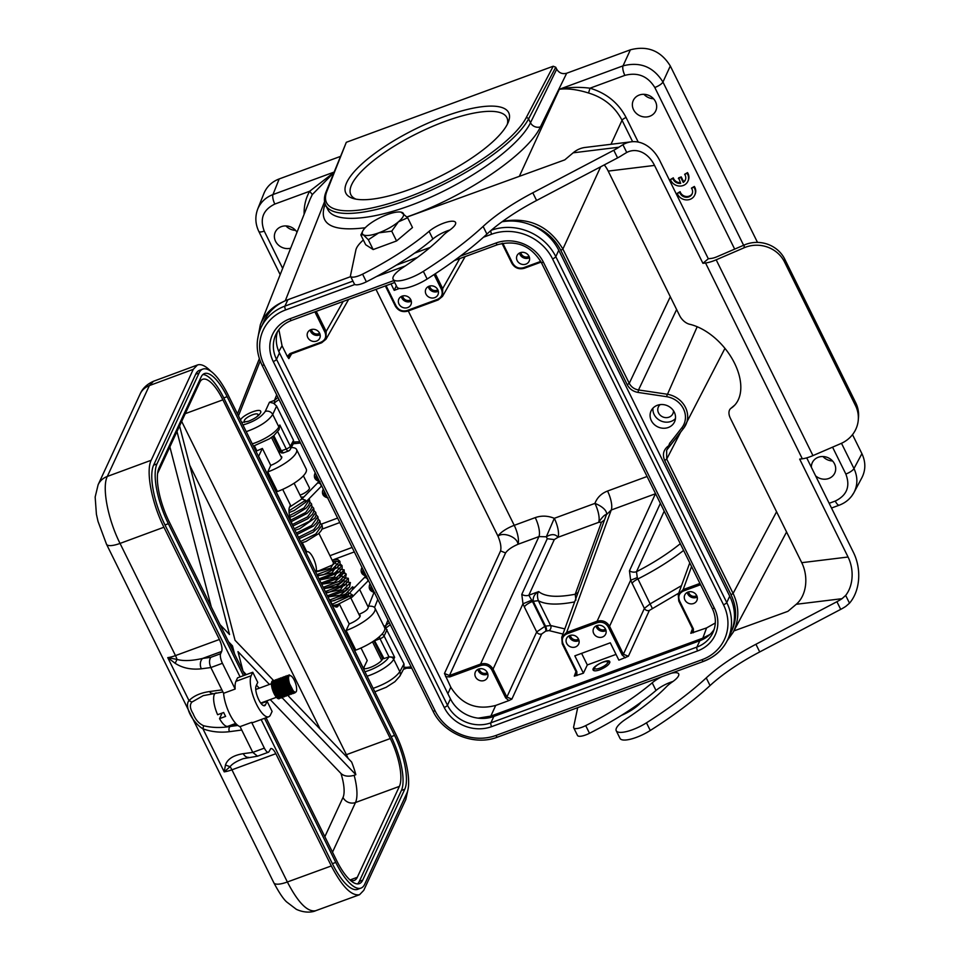 <?xml version="1.0" encoding="UTF-8"?>
<svg xmlns="http://www.w3.org/2000/svg" width="960" height="960" viewBox="0 0 960 960"><rect width="100%" height="100%" fill="white"/><g stroke="black" fill="none" stroke-linecap="round" stroke-linejoin="round"><path stroke-width="1.44" d="M507.804 123.3A90.828 26.688 153.7 0 1 437.568 177.576A90.828 26.688 153.7 0 1 353.412 198.552A90.828 26.688 153.7 0 1 415.44 128.988A90.828 26.688 153.7 0 1 508.38 121.968A90.828 26.688 153.7 0 1 507.804 123.3M346.32 142.296L326.976 191.076A1.908 1.728 -158.4 0 0 326.004 192.012L346.32 142.296L553.236 66.228L555.732 67.236L556.704 69.192C559.068 73.008 562.392 74.352 566.688 73.236L630.396 49.812C647.556 45.372 660.852 50.76 670.308 65.988L757.5 242.4M674.292 412.176A12.948 11.628 24.8 0 1 674.556 421.836A12.948 11.628 24.8 0 1 657.924 426.948A12.948 11.628 24.8 0 1 651.06 410.952A12.948 11.628 24.8 0 1 657.324 405.3A12.948 11.628 24.8 0 1 674.292 412.176M676.632 309.528L638.52 389.952C634.308 389.196 631.224 386.988 629.256 383.34L627.228 384.708L560.844 250.392C554.316 237.864 544.068 229.272 530.1 224.616A49.5 44.46 24.8 0 1 558.756 250.272L729.708 596.172A49.5 44.46 24.8 0 1 731.328 631.764C737.1 619.848 737.016 607.524 731.052 594.792L664.68 460.476L666.708 459.108L666.648 450.228L667.596 448.776M669.732 443.088L667.572 448.776L669.828 443.124M262.944 323.472L262.308 324.84M277.98 397.44L274.476 400.404L269.46 402.24L273.648 403.26L276.588 406.068L272.724 414.48A5.712 5.064 -155.3 0 0 265.236 411.444C261.048 417.36 253.62 421.86 242.952 424.968M288.576 450.804A3.804 3.42 -152 0 0 290.34 446.292L293.52 440.328L276.588 406.068M293.52 440.328L293.544 443.28M399.84 676.164A5.712 5.124 -152 0 0 399.828 671.676L403.992 663.864L385.776 628.104L390.312 624.72M403.992 663.864L403.992 668.364M529.008 256.272A5.136 4.62 24.8 0 1 520.884 252.504M519.48 253.056A6.66 5.988 -155.2 0 0 519.984 254.508A6.66 5.988 -155.2 0 0 529.5 257.688M517.176 260.58A6.66 5.988 24.8 0 1 517.032 255.612A6.66 5.988 24.8 0 1 525.6 252.984A6.66 5.988 24.8 0 1 529.128 261.216A6.66 5.988 24.8 0 1 523.248 264.516A6.66 5.988 24.8 0 1 517.176 260.58M319.62 333.252A5.136 4.62 24.8 0 1 311.496 329.484M310.092 330.024A6.66 5.988 -155.2 0 0 310.608 331.476A6.66 5.988 -155.2 0 0 320.112 334.668M307.788 337.56A6.66 5.988 24.8 0 1 307.656 332.592A6.66 5.988 24.8 0 1 316.212 329.952A6.66 5.988 24.8 0 1 319.752 338.184A6.66 5.988 24.8 0 1 313.872 341.484A6.66 5.988 24.8 0 1 307.788 337.56M487.356 672.624A5.136 4.62 24.8 0 1 479.232 668.856M477.828 669.396A6.66 5.988 -155.2 0 0 487.068 674.388A6.66 5.988 -155.2 0 0 487.848 674.04M487.332 672.588A6.66 5.988 24.8 0 1 487.476 677.556A6.66 5.988 24.8 0 1 484.248 680.472A6.66 5.988 24.8 0 1 476.916 678.828A6.66 5.988 24.8 0 1 475.38 671.964A6.66 5.988 24.8 0 1 481.26 668.664A6.66 5.988 24.8 0 1 487.332 672.588M314.868 311.844L324.948 332.244C326.652 336.768 325.356 340.068 321.072 342.156L289.944 353.604L287.304 356.412L282.06 345.792L278.868 329.604M673.476 410.772A7.992 7.176 24.8 0 1 672.876 413.676A7.992 7.176 24.8 0 1 665.82 417.636A7.992 7.176 24.8 0 1 658.536 412.92A7.992 7.176 24.8 0 1 658.368 406.956A7.992 7.176 24.8 0 1 660.192 404.616M652.968 408.144A12.948 11.628 -155.2 0 0 660.744 420.864A12.948 11.628 -155.2 0 0 675.468 418.56M685.428 179.748A6.66 5.988 -155.2 0 1 683.604 181.668L681.24 176.904L678.684 177.84L680.676 183.348A6.66 5.988 24.8 0 1 672.936 178.596L673.296 177.84A6.66 5.988 -155.2 0 0 680.352 182.676M673.296 177.84L670.392 179.532A9.516 8.544 -155.2 0 0 678.948 186.012A9.516 8.544 -155.2 0 0 687.864 181.344A9.516 8.544 -155.2 0 0 687.168 173.364L684.624 174.3A6.66 5.988 24.8 0 1 685.26 180.132A6.66 5.988 24.8 0 1 683.256 182.436M672.936 178.596L670.392 179.532M687.864 181.344L688.212 180.576A9.516 8.544 -155.2 0 0 687.528 172.608L687.168 173.364M687.528 172.608L684.624 174.3M683.604 181.68L683.244 182.436M681.24 176.904L678.336 178.608M683.232 182.412L680.892 177.66M693.996 187.212L691.452 188.148A6.66 5.988 24.8 0 1 692.088 193.98A6.66 5.988 24.8 0 1 685.704 197.232A6.66 5.988 24.8 0 1 679.764 192.444L677.208 193.38A9.516 8.544 -155.2 0 0 685.776 199.86A9.516 8.544 -155.2 0 0 694.68 195.18A9.516 8.544 -155.2 0 0 693.996 187.212L694.344 186.444L691.44 188.148M679.764 192.444L680.112 191.676A6.66 5.988 -155.2 0 0 685.824 196.44A6.66 5.988 -155.2 0 0 692.244 193.584M680.112 191.676L677.208 193.38M694.68 195.18L695.04 194.424A9.516 8.544 -155.2 0 0 694.344 186.444M588.54 93C603.78 97.62 614.94 106.716 622.032 120.264A3.804 1.116 153.7 0 1 626.1 117.528C618.456 102.936 606.432 93.156 590.028 88.188L588.54 93C577.296 89.484 567.552 88.248 559.332 89.28C568.452 87.18 578.688 86.82 590.028 88.188L624.864 75.372C637.728 72.036 647.712 76.08 654.804 87.504A7.62 2.232 -26.3 0 0 662.94 82.032C653.472 66.84 640.164 61.452 623.028 65.856A7.62 2.496 69.8 0 0 624.864 75.372M670.308 296.736L629.256 383.34L562.884 249.024C549.108 226.092 529.056 216.852 502.692 221.304M643.944 94.308A12.372 11.112 -155.2 0 0 653.532 98.748M655.488 101.616A12.372 11.112 24.8 0 1 655.752 110.856A12.372 11.112 24.8 0 1 639.852 115.74A12.372 11.112 24.8 0 1 633.288 100.452A12.372 11.112 24.8 0 1 644.208 94.32A12.372 11.112 24.8 0 1 655.488 101.616M822.96 456.528A12.372 11.112 -155.2 0 0 832.548 460.968M811.38 467.316A12.372 11.112 24.8 0 1 812.304 462.672A12.372 11.112 24.8 0 1 823.224 456.54A12.372 11.112 24.8 0 1 834.516 463.836A12.372 11.112 24.8 0 1 834.768 473.064A12.372 11.112 24.8 0 1 815.58 475.824M283.272 452.76L281.34 450.876L280.764 452.472L281.736 453.024M278.196 451.008L280.116 451.236M241.704 422.448L248.496 421.236C255.492 418.332 259.608 415.308 260.844 412.14L260.736 411.384C259.608 407.796 242.604 415.044 240.492 420.012M290.664 248.208A12.372 11.112 24.8 0 1 277.728 244.38A12.372 11.112 24.8 0 1 275.304 232.056A12.372 11.112 24.8 0 1 285.66 225.912A12.372 11.112 24.8 0 1 296.988 232.26M285.972 225.912A12.372 11.112 -155.2 0 0 295.56 230.352M333.576 172.932L312.312 194.556L310.008 199.392M333.696 172.644L309.66 191.256C305.736 198.324 303.9 205.968 304.14 214.2M333.876 172.164L272.976 194.556C265.656 197.388 260.556 202.26 257.688 209.148C254.928 216.6 255.3 224.028 258.816 231.42L280.176 274.644M263.88 193.512C266.76 186.624 271.848 181.764 279.168 178.944L340.08 156.552M410.808 299.724A5.136 4.62 24.8 0 1 402.684 295.968M401.28 296.508A6.66 5.988 -155.2 0 0 401.784 297.96A6.66 5.988 -155.2 0 0 411.3 301.14M398.976 304.044A6.66 5.988 24.8 0 1 398.832 299.064A6.66 5.988 24.8 0 1 407.4 296.436A6.66 5.988 24.8 0 1 410.928 304.668A6.66 5.988 24.8 0 1 405.048 307.968A6.66 5.988 24.8 0 1 398.976 304.044M437.82 289.788A5.136 4.62 24.8 0 1 429.696 286.032M428.292 286.572A6.66 5.988 -155.2 0 0 428.808 288.024A6.66 5.988 -155.2 0 0 438.312 291.216M425.988 294.108A6.66 5.988 24.8 0 1 425.856 289.14A6.66 5.988 24.8 0 1 434.412 286.5A6.66 5.988 24.8 0 1 437.952 294.732A6.66 5.988 24.8 0 1 432.072 298.032A6.66 5.988 24.8 0 1 425.988 294.108M396.312 285.744L394.212 290.364L399.444 288.444M390.996 283.86L394.212 290.364M408.276 310.932L514.236 525.336A15.228 4.992 69.8 0 1 517.944 544.308C511.896 546.936 507.768 549.816 505.572 552.936L449.46 675.516L444.468 673.488L500.58 550.92C501.432 547.212 500.568 542.316 498 536.22C503.256 531.516 517.764 537.264 517.944 544.308L538.944 536.592A15.228 4.992 -110.2 0 0 535.236 517.62L514.236 525.336A15.228 4.476 -26.3 0 0 498 536.22L375.996 289.368M500.58 550.92L505.572 552.936M445.572 676.62L449.736 676.932L480.864 665.484C485.592 664.272 489.24 665.748 491.844 669.936L505.656 697.896L508.908 700.584L495.708 705.432C476.412 710.436 461.448 704.376 450.816 687.252L444.468 673.488M491.844 669.936L493.068 669.12C490.104 664.368 485.952 662.688 480.588 664.068L449.46 675.516L449.736 676.932M578.256 591.984A7.62 6.84 20 0 1 575.22 594.24L601.44 522.252L598.632 522.36L558.012 537.288A15.228 4.992 69.8 0 0 554.304 518.316L546.312 536.784C551.52 533.784 555.42 533.952 558.012 537.288L554.292 539.592L547.26 538.716L521.796 594.36L522.972 603.78L493.068 669.12L506.88 697.08L511.872 699.096L508.908 700.584M547.26 538.716L546.312 536.784L538.944 536.592L480.588 664.068L480.864 665.484M598.632 522.36C602.448 516.816 605.052 514.26 606.42 514.692L611.244 510.012A15.228 4.992 69.8 0 0 607.536 491.04C601.392 493.416 597.192 497.532 594.924 503.388A15.228 4.992 -110.2 0 1 598.632 522.36M601.44 522.252L604.488 519.996M578.532 639.096A5.136 4.62 24.8 0 1 570.408 635.34M569.004 635.88A6.66 5.988 -155.2 0 0 578.244 640.872A6.66 5.988 -155.2 0 0 579.024 640.524M578.52 639.072A6.66 5.988 24.8 0 1 578.664 644.04A6.66 5.988 24.8 0 1 575.436 646.956A6.66 5.988 24.8 0 1 568.104 645.312A6.66 5.988 24.8 0 1 566.568 638.436A6.66 5.988 24.8 0 1 572.436 635.136A6.66 5.988 24.8 0 1 578.52 639.072M605.556 629.16A5.136 4.62 24.8 0 1 597.432 625.404M596.028 625.944A6.66 5.988 -155.2 0 0 605.268 630.936A6.66 5.988 -155.2 0 0 606.048 630.588M605.532 629.136A6.66 5.988 24.8 0 1 605.676 634.104A6.66 5.988 24.8 0 1 602.448 637.02A6.66 5.988 24.8 0 1 595.116 635.376A6.66 5.988 24.8 0 1 593.58 628.512A6.66 5.988 24.8 0 1 599.46 625.212A6.66 5.988 24.8 0 1 605.532 629.136M562.944 634.044L549 630.588A3.804 3.54 120.4 0 0 550.62 625.512L564.816 628.896M538.356 600.708C545.64 604.74 557.712 605.148 574.572 601.92M625.416 657.756L622.176 655.056L623.388 654.24L609.576 626.28L630.648 580.236L637.272 577.608L636.492 571.716A7.62 6.708 24.6 0 1 629.46 570.852L630.648 580.236L644.376 608.412L623.388 654.24L628.38 656.268L618.876 660.156L610.296 642.804L574.836 655.848L583.416 673.2L574.296 676.152L576.216 674.292L576.144 671.832M608.352 627.108L609.576 626.28C606.612 621.54 602.46 619.848 597.108 621.228L655.464 493.752L611.244 510.012L566.652 632.424L561.792 637.188L562.236 643.812L563.052 643.764C561.348 639.24 562.644 635.94 566.928 633.852L566.652 632.424L597.108 621.228L597.384 622.656C602.1 621.432 605.76 622.92 608.352 627.108L622.176 655.056M576.876 675.6L576.864 671.712L576.06 671.772L562.332 643.872M616.02 654.396L587.316 664.944L583.416 673.2M587.316 664.944L581.592 653.364M531.888 600.144L522.972 603.78L524.352 606.948A7.62 2.232 153.7 0 1 532.476 601.512L528.828 595.224L538.692 591.6C534.684 593.748 532.848 596.964 533.196 601.248L538.344 600.684L533.28 601.38L545.52 626.136L550.62 625.512L538.344 600.672C537.084 596.532 537.204 593.508 538.692 591.6C545.004 596.796 557.184 597.684 575.22 594.24L575.904 600.168M505.656 697.896L506.88 697.08L536.7 631.944A3.804 3.36 -155.4 0 0 541.692 633.96L545.712 631.152L549 630.588M524.352 606.948L536.7 631.944L544.776 626.412L532.476 601.512L533.28 601.38M521.796 594.36A7.62 6.708 -155.4 0 0 528.828 595.224L554.292 539.592M321.072 342.156L321.672 342.768L326.064 339.108L326.172 331.428L316.236 311.34M321.552 342.768L290.628 354.132L288.9 355.608L288.864 358.632L287.304 356.412M290.436 354.216L288.9 355.572M385.416 285.912L395.352 306C398.22 310.68 402.312 312.396 407.616 311.124M437.58 299.328L438.18 299.94L442.584 296.28L442.68 288.6L441.456 289.416C443.16 293.928 441.864 297.228 437.58 299.328L407.124 310.512C402.408 311.736 398.748 310.26 396.156 306.072L386.064 285.672M511.956 263.364C514.872 267.912 518.928 269.556 524.124 268.296M507.3 124.344A87.012 25.56 -26.3 0 0 506.88 117.624A87.012 25.56 -26.3 0 0 417.552 133.26A87.012 25.56 -26.3 0 0 350.868 194.724A87.012 25.56 -26.3 0 0 355.956 199.14M326.004 192.012C323.988 196.968 323.88 201.36 325.656 205.164L327.84 209.58C335.016 224.472 377.772 219.996 425.868 199.32C473.964 178.788 519.588 145.392 530.484 122.76L528.588 118.908A1.908 1.692 -152.3 0 0 526.104 117.876L553.236 66.228M851.736 496.032L853.98 492.54M831.504 508.032L839.292 505.164C845.82 502.68 850.728 498.444 854.016 492.468C857.832 484.8 857.82 476.832 853.98 468.564A7.62 2.232 153.7 0 1 845.844 474.036C850.476 486.36 846.948 495.36 835.26 501.06A7.62 2.496 69.8 0 0 839.256 505.176M852.504 434.64L861.912 453.66C865.776 461.94 865.788 469.932 861.936 477.624M727.188 640.704L733.116 632.352M727.236 640.608L733.164 632.256C739.38 619.788 739.356 606.84 733.092 593.424L731.052 594.792M367.104 676.176A22.236 6.528 -26.3 0 0 393.696 659.244L394.644 657.324L388.932 656.808L384.012 658.62L374.46 640.512M384.012 658.62L382.656 658.704L373.896 640.896M375.096 640.572L380.04 638.748A3.804 1.116 -26.3 0 0 384.108 636.012A3.804 3.372 -155.3 0 0 382.044 634.116M382.632 658.644A11.424 3.36 153.7 0 1 374.676 665.484A11.424 3.36 153.7 0 1 363.432 668.748M314.34 475.584L315.312 472.968M322.404 491.904L323.376 489.288M362.076 567.6L361.104 570.216M370.14 583.92L369.552 584.928L370.056 583.74M386.208 627.948A1.908 0.624 -110.2 0 1 385.752 625.572L389.256 622.596M279.048 429.48L279.816 424.98L278.856 426.912A22.236 6.528 153.7 0 1 252.276 443.844M246.252 431.652C259.416 426.948 268.236 421.224 272.724 414.48L278.856 426.912A3.804 3.396 -153.7 0 1 278.916 429.804L279.276 429.06M282.852 301.92C272.148 306.708 264.636 314.292 260.352 324.672L257.508 339.876M364.908 671.736A18.42 5.412 -26.3 0 0 388.716 657.204A3.804 3.396 -153.7 0 1 393.696 659.244L399.828 671.676C395.196 678.084 386.292 683.652 373.128 688.368M384.444 627.3L385.776 628.104M667.572 448.764L683.628 428.256M669.828 443.136L681.828 427.8A1.908 0.816 38 0 0 683.676 428.208L666.648 450.228M702.888 639.384A1.908 0.624 69.8 0 1 702.84 638.16L709.98 634.44M478.164 718.152L490.824 716.112L702.84 638.16L706.584 627.912L690.804 633.312L692.736 631.452L692.652 629.004M715.32 622.98L706.584 627.912M599.856 669.804C596.172 671.088 593.928 671.172 593.148 670.08C591.06 666.876 608.52 658.056 609.804 661.668C609.768 664.248 606.444 666.96 599.856 669.804M699.936 583.428L683.16 589.596L678.228 594.564L678.744 600.972L679.56 600.924C677.856 596.412 679.152 593.112 683.436 591.012L683.16 589.596L691.572 566.508M678.756 593.136L649.356 610.428A3.804 3.36 -155.4 0 1 644.376 608.412L650.064 603.924L681.48 585.66M632.028 583.44A7.62 2.232 153.7 0 1 637.764 579.024C655.044 570.264 670.332 560.736 683.616 550.416M637.272 577.608L652.188 608.148M693.384 632.76L693.384 628.884L692.568 628.944L678.852 601.044M696.72 595.608A6.66 5.988 24.8 0 1 696.852 600.588A6.66 5.988 24.8 0 1 693.636 603.492A6.66 5.988 24.8 0 1 686.304 601.86A6.66 5.988 24.8 0 1 684.768 594.984A6.66 5.988 24.8 0 1 690.636 591.684A6.66 5.988 24.8 0 1 696.72 595.608A5.136 4.62 24.8 0 1 688.608 591.888M687.204 592.428A6.66 5.988 -155.2 0 0 696.444 597.42A6.66 5.988 -155.2 0 0 697.224 597.06M502.008 221.796A49.5 44.46 24.8 0 1 530.1 224.616M287.88 299.724L284.928 306.108A49.5 44.46 -155.2 0 0 260.964 327.732L263.928 321.348A49.5 44.46 24.8 0 1 287.88 299.724L350.712 276.624M414.552 253.152L430.128 247.428M277.512 331.536A33.132 29.748 -155.2 0 0 279.468 352.944L450.42 698.844A33.132 29.748 -155.2 0 0 493.836 716.436L699.84 640.704A33.132 29.748 -155.2 0 0 714.168 629.34M731.328 631.764A49.5 44.46 24.8 0 1 730.728 633.108L727.776 639.492A49.5 44.46 -155.2 0 0 726.756 602.556L555.804 256.656A49.5 44.46 -155.2 0 0 491.244 230.268M350.208 597.264L352.248 597.036L352.38 594.876L349.44 593.172M348.36 594.216L348.576 595.728L330.54 601.524M323.952 588.624L336.132 586.644L343.872 580.488L343.776 579.396M325.848 592.716L340.44 589.8L344.088 584.316M327.948 596.964L340.044 595.248L348.072 588.972L347.964 587.88M347.424 588.576L346.176 588.564M352.38 594.876L332.376 604.164M330.432 601.332L334.332 600.636L349.392 593.436L352.704 589.308L352.524 586.788L345.624 593.964L329.676 600.012M346.344 581.928L350.412 582.552L343.44 589.776L327.372 595.8M323.808 588.576L324.576 587.832M344.256 577.68L348.324 578.316L341.328 585.54L325.284 591.552M342.156 573.444L345.264 573.396L344.292 572.4M346.236 574.068L343.356 572.172M340.92 574.488L341.148 575.832M316.08 571.908L330.732 568.164L333.6 563.112M317.472 575.748L332.052 572.832L335.7 567.36M319.548 579.972L334.128 577.092L337.8 571.596M321.66 584.22L334.368 582.252L341.556 576.012M345.264 573.396L346.224 574.068L339.24 581.292L323.184 587.316M340.056 569.196L344.124 569.82L337.152 577.044L321.084 583.068M337.956 564.96L342.036 565.584L335.04 572.808L318.984 578.832M332.796 561.48L339.936 561.348L332.94 568.572L316.896 574.584M305.472 502.404L305.616 500.244L301.944 498.936L289.5 507.192M784.536 262.008L855.504 405.6A30.468 28.68 -175.2 0 1 858.276 420.012A30.468 28.68 -175.2 0 1 840.816 443.592L812.952 455.604A18.468 5.424 153.7 0 1 802.32 458.796L705.552 262.992A18.468 5.424 -26.3 0 0 716.184 259.812L744.048 247.8L744.288 244.98A30.468 28.68 4.8 0 1 784.776 259.188L784.536 262.008A30.468 28.68 -175.2 0 0 744.048 247.8M744.288 244.98L717.024 256.728A9.516 2.796 153.7 0 1 711.54 258.372L708.312 258.768L659.928 160.872A39.408 28.872 83 0 0 631.356 141.804A39.408 28.872 83 0 0 622.908 144.696L618.912 147.216L573.144 152.82A39.408 28.872 -97 0 1 585.036 147.468L631.356 141.804M855.504 405.6L855.732 402.768A30.468 28.68 4.8 0 1 858.504 417.192L858.276 420.012M672.996 681.468A16.752 4.92 -26.3 0 0 656.004 690.468A125.664 36.924 153.7 0 1 589.5 733.284A11.424 3.36 153.7 0 1 577.5 735.468L573.708 727.8A11.424 3.36 -26.3 0 0 585.708 725.616A125.664 36.924 153.7 0 0 652.212 682.8A16.752 4.92 153.7 0 1 661.884 676.704M708.312 258.768L702.912 263.316L654.528 165.42A30.468 22.32 -97 0 0 632.436 150.684A30.468 22.32 -97 0 0 626.736 152.46L622.692 154.884A19.044 5.592 153.7 0 1 617.58 157.908L536.592 200.472A95.196 27.972 -26.3 0 0 486.912 234.096A200.304 58.848 153.7 0 1 427.14 279.024L423.348 271.356A22.812 6.708 -26.3 0 1 393.108 279.264A22.812 6.708 -26.3 0 1 402.864 267.564A133.284 39.156 153.7 0 0 443.232 235.356A22.848 6.708 -26.3 0 1 449.136 230.508A16.752 4.92 153.7 0 0 455.556 222.42A16.752 4.92 153.7 0 0 444.816 222.732A16.752 4.92 153.7 0 0 429.084 231.336A125.664 36.924 153.7 0 1 362.58 274.152L366.372 281.82A11.424 3.36 153.7 0 1 354.372 284.004L350.58 276.336A11.424 3.36 -26.3 0 0 362.58 274.152M449.868 230.004A16.752 4.92 -26.3 0 0 432.876 239.004A125.664 36.924 153.7 0 1 366.372 281.82M577.704 707.64L573.636 726.996A11.424 3.36 -26.3 0 0 573.708 727.8M671.328 673.224A16.752 4.92 153.7 0 1 678.684 673.884A16.752 4.92 153.7 0 1 672.264 681.972A22.848 6.708 -26.3 0 0 666.36 686.82A133.284 39.156 153.7 0 1 625.992 719.028A22.812 6.708 -26.3 0 0 616.236 730.74A22.812 6.708 -26.3 0 0 646.476 722.82A200.304 58.848 -26.3 0 0 706.248 677.892A95.196 27.972 153.7 0 1 755.928 644.268L836.916 601.704A19.044 5.592 -26.3 0 0 842.04 598.68L796.26 604.284A30.468 22.32 83 0 0 801.744 562.68L848.052 557.016A30.468 22.32 -97 0 1 845.664 595.416L842.04 598.68M734.652 405.228L731.112 408.216A11.424 7.02 -130.1 0 0 730.692 408.516A11.424 7.02 -130.1 0 0 730.344 418.2L801.744 562.68M654.528 165.42L608.208 171.096L679.62 315.576A11.424 7.02 -130.1 0 0 689.616 324.252A51.408 31.56 -130.1 0 1 733.74 361.644A51.408 31.56 -130.1 0 1 732.972 406.824A51.408 31.56 -130.1 0 1 731.112 408.216M836.916 601.704L840.708 609.372A19.044 5.592 153.7 0 0 845.832 606.348L849.504 603.18A39.408 28.872 83 0 0 853.464 552.456L806.712 457.86M608.208 171.096A30.468 22.32 83 0 0 604.272 164.892M840.708 609.372L759.72 651.936A95.196 27.972 -26.3 0 0 710.04 685.572A200.304 58.848 153.7 0 1 650.268 730.488A22.812 6.708 153.7 0 1 620.028 738.408L616.236 730.74M796.26 604.284L787.908 611.328L733.884 630.924M573.144 152.82L564.78 159.864L407.052 217.056M401.04 212.136L407.652 217.752L412.488 227.544L396.564 240.96L373.164 249.564L365.688 244.74L360.852 234.948L362.76 231.048A22.848 6.708 153.7 0 1 367.524 225.636A22.848 6.708 -26.3 0 1 387.18 214.62A22.848 6.708 153.7 0 1 401.04 212.136A22.848 6.708 153.7 0 1 402.624 212.724A22.848 6.708 153.7 0 1 398.4 221.844L391.728 231.168L378.732 232.86A22.848 6.708 153.7 0 1 363.3 234.756A22.848 6.708 153.7 0 1 362.76 231.048M363.336 239.988A38.076 11.184 -26.3 0 0 355.884 249.972L350.508 275.532A11.424 3.36 -26.3 0 0 350.58 276.336M423.348 271.356A200.304 58.848 -26.3 0 0 483.12 226.428A95.196 27.972 153.7 0 1 532.8 192.792L613.788 150.24A19.044 5.592 -26.3 0 0 618.912 147.216M427.14 279.024A22.812 6.708 153.7 0 1 396.9 286.944L393.108 279.264M848.052 557.016L799.68 459.12L802.32 458.796M705.552 262.992L702.912 263.316M855.732 402.768L784.776 259.188M630.876 709.296L637.572 705.78A22.848 6.708 -26.3 0 0 641.256 702.06M640.656 702.492L637.572 705.78A22.848 6.708 153.7 0 1 621.396 715.404M594.708 667.716A7.236 2.124 -26.3 0 0 603.216 666.576A7.236 2.124 -26.3 0 0 607.056 661.62A7.236 2.124 -26.3 0 0 600.228 663.348A7.236 2.124 -26.3 0 0 594.708 667.716L593.808 669.996A9.144 2.688 -26.3 0 0 593.7 670.584M609.864 662.496A9.144 2.688 -26.3 0 0 609.408 662.292L607.056 661.62M360.852 234.948L363.3 234.756L368.328 239.772L378.732 232.86A22.848 6.708 -26.3 0 0 398.4 221.844L407.652 217.752M368.328 239.772L373.164 249.564M391.728 231.168L396.564 240.96M256.308 417.18A7.62 2.232 -26.3 0 0 257.856 414.24A7.62 2.232 -26.3 0 0 250.176 415.8A7.62 2.232 -26.3 0 0 244.272 420.96A7.62 2.232 -26.3 0 0 248.16 421.356M225.456 765.036L230.04 766.704L224.196 771.864L225.456 765.036C227.448 759.048 233.4 755.256 243.3 753.66L252.78 752.388L264.36 748.128A7.62 2.496 69.8 0 0 268.392 752.244L257.52 756.18L252.78 752.388L241.74 730.032L229.476 731.676A3.804 2.748 -97.6 0 1 230.112 726.48C220.716 728.04 211.872 727.788 203.58 725.712L202.956 728.856C192.084 722.208 184.02 705.744 189.012 700.644L191.904 702.084L203.388 695.544M203.58 725.712C198.852 723.552 195.372 719.556 193.14 713.712C189.96 708.6 189.552 704.724 191.904 702.084M229.476 731.676C220.272 732.804 211.428 731.868 202.956 728.856L224.208 771.852M407.796 790.38L405.84 799.428L363.756 890.352L359.556 894.708C351.468 896.184 342.06 886.596 331.32 865.944L275.844 753.696L231.924 769.812A19.044 5.592 153.7 0 1 224.316 771.84M201.36 668.808C191.208 669.888 182.484 668.052 175.176 663.312L167.76 657.648L189.012 700.644C193.644 695.88 200.52 692.844 209.64 691.536L221.904 689.892L210.852 667.548L201.36 668.808A7.62 5.496 -97.6 0 1 202.644 658.416C191.964 660.876 183.42 661.212 177.024 659.424L167.748 657.648A19.044 5.592 -26.3 0 0 175.476 655.596L219.396 639.48L163.92 527.232C151.74 503.04 145.668 471.12 151.188 460.26L193.272 369.336L197.448 364.992C201.072 363.768 205.536 365.844 210.816 371.232M255.936 451.26L262.38 448.44L258.528 456.48M361.008 648L367.212 660.552L363.348 668.592M264.36 748.128L251.628 722.376L240.06 726.624L241.74 730.032M243.3 753.66A7.62 5.496 82.4 0 0 248.736 757.344M273.888 882.888A19.044 5.592 -26.3 0 0 287.364 881.988L231.924 769.812A9.516 3.132 69.8 0 0 230.04 766.704C232.248 763.824 236.64 761.148 243.192 758.688L243.216 758.676M268.392 752.244A7.62 2.496 69.8 0 0 268.992 751.62L270.792 748.56C272.244 748.296 273.924 750 275.844 753.696M219.396 639.48C221.736 644.652 222.492 648.648 221.664 651.444L220.608 653.724A7.62 2.496 69.8 0 0 222.432 663.288L235.164 689.04A22.848 7.476 -110.2 0 1 235.932 681.336L237.552 677.844L252.756 672.252L257.748 682.368L256.128 685.872A11.04 3.612 -110.2 0 0 258.06 698.196A11.04 3.612 -110.2 0 0 264.624 705.696A11.04 3.612 -110.2 0 0 265.488 704.796L267.108 701.304L272.1 711.42L270.48 714.912A22.848 7.476 -110.2 0 1 268.692 716.784A22.848 7.476 -110.2 0 1 255.12 701.256A22.848 7.476 -110.2 0 1 251.136 675.756L252.756 672.252M268.692 716.784L253.5 722.364A22.848 7.476 -110.2 0 1 251.628 722.376M240.084 676.92L164.976 524.952A47.604 15.588 -110.2 0 1 153.612 465.156L195.696 374.232A47.604 15.588 -110.2 0 1 199.428 370.344L202.8 369.108A47.604 15.588 -110.2 0 1 228.024 394.776L395.436 733.5A47.604 15.588 -110.2 0 1 406.8 793.296L364.716 884.208A47.604 15.588 -110.2 0 1 360.972 888.096A47.604 15.588 -110.2 0 1 335.76 862.428L264.528 718.308M360.972 888.096L357.6 889.344A47.604 15.588 -110.2 0 1 332.376 863.664L261.156 719.556M175.164 663.324L177.024 659.424A9.516 3.132 -110.2 0 0 175.476 655.596L120.036 543.42A19.044 5.592 153.7 0 1 106.56 544.32M209.64 691.536A3.804 2.748 82.4 0 0 212.352 693.384M222.432 663.288L210.852 667.548C209.112 663.372 209.088 659.976 210.78 657.336L202.644 658.416L221.664 651.444M221.904 689.892L223.584 693.3L235.164 689.04M291.264 447.564A26.652 7.836 153.7 0 1 296.568 449.496L306.24 469.068A26.652 7.836 -26.3 0 1 277.416 491.52L267.744 471.948L270.768 465.408L262.38 448.44M270.768 465.408L272.544 464.628A10.092 2.964 153.7 0 0 281.712 456.828A10.092 2.964 153.7 0 0 280.764 456.204M258.684 456.432L293.04 525.948A15.228 4.992 -110.2 0 1 289.764 506.7L290.448 505.08L282.684 489.372M367.788 606.264A26.652 7.836 153.7 0 1 374.94 608.088L384.624 627.66A26.652 7.836 -26.3 0 1 355.8 650.112L346.116 630.54L349.188 623.928L339.348 604.008M339.024 604.116L338.46 605.244A15.228 4.992 -110.2 0 1 337.092 606.948A15.228 4.992 -110.2 0 1 329.148 599.004L363.516 668.532M349.152 624L350.928 623.22A10.092 2.964 153.7 0 0 360.096 615.42A10.092 2.964 153.7 0 0 359.148 614.796M352.788 587.604L355.08 587.076M338.46 605.244L334.932 606.54M311.976 506.388L313.668 508.188L314.052 510.732L312.576 514.104L307.788 518.76L293.04 525.948M300 495.12A8.304 2.568 -26.7 0 0 309.384 487.776L303.384 475.824M240.06 726.624A22.848 7.476 -110.2 0 1 223.584 693.3M243.456 675.672L168.348 523.704A47.604 15.588 -110.2 0 1 156.984 463.908L199.068 372.996A47.604 15.588 -110.2 0 1 202.8 369.108M261.084 703.512L267.108 701.304M315.78 572.328L306.096 552.756M296.568 449.496A26.652 7.836 153.7 0 1 267.744 471.948M374.94 608.088A26.652 7.836 153.7 0 1 346.116 630.54M368.268 607.236C368.088 609.48 364.968 611.856 358.932 614.352M244.992 675.108L169.224 521.808A42.84 14.028 -110.2 0 1 159 467.988L201.084 377.076A42.84 14.028 -110.2 0 1 204.444 373.572A42.84 14.028 -110.2 0 1 227.148 396.684L394.56 735.408A42.84 14.028 -110.2 0 1 404.784 789.216L362.7 880.128A42.84 14.028 -110.2 0 1 359.328 883.632A42.84 14.028 -110.2 0 1 336.636 860.532L266.064 717.744M306.264 552.696A11.424 3.744 -110.2 0 1 307.152 551.76A11.424 3.744 -110.2 0 1 313.944 559.524A11.424 3.744 -110.2 0 1 315.936 572.268M227.148 396.684L223.776 397.92A42.84 14.028 69.8 0 0 202.884 374.532M357.528 883.92A42.84 14.028 69.8 0 0 359.316 881.376L362.7 880.128M404.784 789.216L401.4 790.464L359.316 881.376M401.4 790.464A42.84 14.028 69.8 0 0 391.176 736.644L394.56 735.408M223.776 397.92L391.176 736.644M157.608 473.388A38.076 12.468 -110.2 0 1 157.644 473.316L199.728 382.392A38.076 12.468 -110.2 0 1 202.716 379.284A38.076 12.468 -110.2 0 1 222.888 399.828L390.3 738.54A38.076 12.468 -110.2 0 1 399.384 786.384L357.3 877.296A38.076 12.468 -110.2 0 1 354.312 880.404A38.076 12.468 -110.2 0 1 349.944 879.936M270.216 699.588L340.956 773.448C344.028 776.268 348.432 776.88 354.156 775.308L355.836 774.684A38.076 12.468 69.8 0 0 351.624 762.024L287.916 695.508M176.988 431.508L229.536 634.536L220.044 624.636M228.48 641.7L232.464 645.852L234.576 654.036M243.012 671.1L237.972 651.612L269.424 684.456M281.892 697.476L355.836 774.684M284.724 692.172L283.812 691.212M282.624 689.976L281.652 688.956M278.628 685.8L277.62 684.756M274.452 681.444L235.044 640.284L179.568 425.94M211.284 606.912L169.872 446.88M243.096 671.268L246.312 674.628M256.44 685.2L259.296 688.176M232.464 645.852L230.832 646.452M235.716 723.432L227.928 726.288A17.712 5.796 -110.2 0 1 219.54 718.644L222.12 713.064M289.548 683.916C287.784 677.124 288.372 674.508 291.324 676.08A8.496 2.784 69.8 0 1 296.376 686.292C297.228 692.412 295.992 693.732 292.692 690.276A9.516 3.12 -110.2 0 1 289.548 683.916L288.168 678.204L289.056 674.808L287.916 676.992L288.708 682.116L293.328 691.032M279.336 698.64A9.516 3.12 -110.2 0 1 279.132 698.736A9.516 3.12 -110.2 0 1 272.652 690.12L276.996 697.5L278.472 698.52L280.224 698.064M280.62 692.196L277.392 683.424M274.716 680.472L273.276 680.964L272.94 682.524L274.944 690.984L279.444 697.5L280.8 698.028L282 697.332M281.772 689.22L280.152 684.816M276.408 679.86L275.304 679.908L274.644 682.98L277.14 691.476L280.188 696.084L281.676 697.212L283.608 696.828M283.452 688.596L281.832 684.192M278.1 679.236L276.72 679.596L276.324 681.06L278.028 689.064L282.468 696L283.884 696.756L285.288 696.204M285.144 687.972L283.524 683.568M279.78 678.612L278.196 679.44L277.992 681.216L280.212 689.58L284.736 695.796L287.064 695.46M286.836 687.348L284.148 680.94M281.472 677.988L280.248 678.156L279.756 679.404L281.148 687.132L285.504 694.452L286.968 695.436L288.744 694.848M282.912 678.228L282.636 682.62L284.364 687.852L288.42 693.408L289.176 693.732L289.332 691.62M288.516 686.736L285.84 680.316M283.164 677.376L281.688 677.904L281.376 679.5L283.296 687.66L287.772 694.32L289.716 694.848L290.868 693.108M291.024 690.924L290.46 687.084M290.208 686.112L288.588 681.708M288.168 680.856L286.416 678.096M285 676.824L283.8 676.764L283.068 679.704L285.48 688.164L288.516 692.856L290.028 694.056L292.044 693.72M292.608 692.22L292.716 690.384M286.536 676.128L285.204 676.428L284.844 680.016L287.724 688.62L292.236 693.636L293.388 693.456L294.252 691.836M288.372 675.588L286.68 676.236L286.44 677.964L288.552 686.256L293.076 692.616L294.408 693.06L295.584 692.22M291.684 676.416L289.056 674.808M281.268 697.956L278.796 697.248L277.236 695.52L273.588 687.972L272.16 688.488A9.516 3.12 -110.2 0 1 272.568 680.868A9.516 3.12 -110.2 0 1 273.324 680.856M275.616 682.752A9.516 3.12 -110.2 0 1 276.072 683.364M276.24 683.616A9.516 3.12 -110.2 0 1 280.044 693.48M280.092 693.768A9.516 3.12 -110.2 0 1 280.188 694.56M294.78 692.988L291.732 691.74L287.628 684.576L286.308 676.92L287.148 675.504L288.852 676.176M293.088 693.612L290.04 692.364L286.68 687.024L284.532 678.708L285.672 676.044M291.396 694.236L288.348 692.988L284.508 686.508L282.948 680.772L282.876 678.564L283.98 676.668M289.716 694.848L286.668 693.612L283.608 688.932L281.172 680.46L282.3 677.292M288.024 695.472L284.976 694.224L281.412 688.428L279.468 680.244L280.608 677.916M286.332 696.096L283.296 694.848L279.264 687.9L277.836 682.236L278.916 678.528M284.424 696.792L281.34 695.196L278.34 690.336L276.096 681.972L277.236 679.152M282.96 697.332L279.912 696.096L276.156 689.832L274.404 682.416L275.544 679.776M272.16 688.488L272.652 690.12M272.904 688.224A7.236 2.364 -110.2 0 1 273.348 683.016A7.236 2.364 -110.2 0 1 274.344 683.184M275.784 684.6A7.236 2.364 -110.2 0 1 276.42 685.524M276.804 686.196A7.236 2.364 -110.2 0 1 278.76 691.224M278.928 691.944A7.236 2.364 -110.2 0 1 279.108 693.108M279.168 694.872A7.236 2.364 -110.2 0 1 279.012 695.748M277.8 696.792L278.172 696.66A7.236 2.364 -110.2 0 1 277.428 696.456M219.54 718.644L225.612 716.4A17.712 5.796 -110.2 0 1 224.616 714.504A17.712 5.796 -110.2 0 1 223.68 712.488L217.608 714.72A17.712 5.796 -110.2 0 1 215.7 693.048L216.18 692.868M293.076 690.756L289.104 684.024L288.168 676.536M292.44 692.148L288.072 686.268L286.236 677.544M286.224 678.036L286.476 677.148M286.98 676.668L288.132 676.98M293.124 690.816L292.548 692.484M290.748 692.76L288.516 690.624L285.948 685.872L284.568 680.772L284.784 677.772M286.332 677.52L288.42 680.004M291.384 688.656L291.468 689.544M289.068 693.384L286.284 690.456L283.872 685.452L283.104 678.396M285.756 679.2L286.728 680.628M289.536 688.224L289.776 690.156M289.752 692.064L289.332 693.492M287.376 694.008L282.816 687.708L281.172 679.404M281.16 679.896L281.412 679.008M284.064 679.824L285.048 681.252M288 689.904L288.096 690.78M286.92 694.776L284.352 693.576L281.868 689.892L279.888 684.648L279.48 680.028M279.468 680.52L279.72 679.632M282.372 680.448L286.26 690.12M286.32 690.516L286.404 691.404M284.004 695.244L279.696 689.532L277.788 680.652M277.776 681.132L278.028 680.256M280.68 681.06L281.16 681.684M284.628 691.14L284.688 693.9M282.312 695.868L277.572 689.136L276.108 681.276M276.084 681.756L276.348 680.88M276.84 680.388L277.8 680.568M279 681.684L279.468 682.308M279.66 682.596L282.888 691.356M282.936 691.764L283.032 692.64M280.62 696.492L276.6 691.344L274.728 686.1L274.416 681.888M274.404 682.38L274.656 681.504M277.308 682.308L277.776 682.932M281.088 691.332L281.34 693.264M280.164 697.26L277.092 695.496L273.456 688.308L275.076 693.252L279.048 697.452M273.288 688.44L272.076 688.512M280.836 692.532L280.26 689.688M277.92 683.964L276.492 682.008M274.476 681.336L274.224 685.872L275.988 691.116L278.7 695.412L281.1 696.864M282.204 690.12L279.912 683.892M276.168 680.712L275.676 683.82L276.996 688.872L279.516 693.708L282.42 696.216M284.316 693.468L284.028 690.156M277.848 680.088L277.5 684.084L279.108 689.28L281.76 693.804L284.112 695.592M285.672 694.62L285.996 692.964L286.656 693.6M283.764 683.58L282.42 681.228M279.54 679.464L279.012 682.104L280.152 687.036L282.576 692.004L285.792 694.968M285.456 682.956L284.112 680.604M281.232 678.852L280.788 682.332L282.228 687.456L284.82 692.16L287.856 694.38M288.96 687.636L285.804 679.98M284.748 678.72L283.428 678.024M288.828 681.708L287.484 679.356M284.832 677.46L284.112 680.592L285.372 685.608L287.88 690.48L291.228 693.132M292.284 692.412L292.704 691.38M288.12 677.472L286.812 676.776M286.296 676.992L285.912 680.844L287.472 686.016L290.112 690.588L292.92 692.52M288.204 676.212L287.448 678.876L288.528 683.772L290.94 688.776L294.324 691.884M326.976 191.076A112.344 33 -26.3 0 0 406.5 197.76A112.344 33 -26.3 0 0 526.104 117.876M668.004 446.208C663.384 450 662.28 454.752 664.68 460.476M681.828 427.8A20.976 18.84 -155.2 0 0 666.444 396.66L638.028 392.424C633.108 391.536 629.508 388.956 627.228 384.708M273.648 403.26L279.024 399.552M295.464 442.884A1.908 0.624 -110.2 0 1 295.32 443.028A1.908 0.624 -110.2 0 1 294.312 441.996L293.868 442.164M294.312 441.996L299.844 441.684M316.344 475.056C315.336 477.528 316.212 479.316 318.984 480.396M324.408 491.376C323.4 493.848 324.276 495.624 327.048 496.716M363.108 569.688C362.1 572.16 362.988 573.948 365.748 575.028M371.172 586.008C370.164 588.48 371.052 590.256 373.812 591.348M411.132 666.84L404.304 667.632M282.06 345.792L278.796 351.516M697.188 326.736L666.444 396.66M724.956 348.36L683.676 428.208A1.908 0.816 38 0 0 683.712 428.148A22.884 20.544 -155.2 0 0 685.62 425.172A22.884 20.544 -155.2 0 0 666.936 394.188L638.52 389.952L638.028 392.424M610.992 144.3L622.032 120.264L632.616 141.684M600.66 166.8L562.884 249.024L560.844 250.392M638.232 142.08L626.1 117.528M519.336 176.34L559.332 89.28L623.028 65.856L630.396 49.812M282.576 452.856L281.688 452.988L282.576 452.856M280.548 452.016L272.844 436.416L280.68 452.364M277.716 431.712L286.272 449.028L281.328 450.852L273.816 435.648M312.312 194.556L309.66 191.256L274.824 204.06A7.62 2.496 -110.2 0 1 272.976 194.556L279.168 178.944M274.824 204.06C263.124 209.76 259.596 218.772 264.24 231.084L282.66 268.38M258.828 231.456A7.62 2.232 -26.3 0 0 264.24 231.084M434.1 274.536L441.456 289.416M561.78 637.224L606.42 514.692A15.228 6.684 -159.9 0 0 594.924 503.388L554.304 518.316C547.848 515.676 541.488 515.448 535.236 517.62M647.088 476.496L607.536 491.04M574.296 676.152L575.964 671.58M576.864 671.712L563.052 643.764M566.928 633.852L597.384 622.656M545.712 631.152A3.804 1.248 69.8 0 0 544.776 626.412L545.52 626.136A3.804 1.248 -110.2 0 1 546.444 630.888M541.692 633.96L511.872 699.096M324.948 332.244L326.172 331.428L343.236 301.416M325.92 339.288L321.672 342.768L290.544 354.216L289.944 353.604M291.6 353.832L288.864 358.632M396.156 306.072L395.352 306M438.072 299.928L407.736 311.136C402.408 312.504 398.28 310.836 395.34 306.12L385.356 285.924M407.724 311.136L407.124 310.512M459.744 258.576L442.68 288.6L435.324 273.72M541.116 262.092L524.244 268.296L541.104 262.056M540.756 261.396L523.644 267.684C518.916 268.908 515.268 267.42 512.664 263.232L511.86 263.292L502.08 243.384M502.02 243.396L511.848 263.292C514.788 267.996 518.916 269.664 524.244 268.296L523.644 267.684M512.664 263.232L502.788 243.24M325.656 205.164A114.24 33.564 -26.3 0 0 423.096 193.752A114.24 33.564 -26.3 0 0 528.588 118.908L555.732 67.236M325.836 205.536A7.62 6.888 20 0 1 324.432 206.268L325.2 204.132M324.432 206.268C319.08 224.616 332.688 231.78 365.232 227.748M406.944 216.924C464.172 197.352 528.012 154.272 540.432 126.852A7.62 6.708 26.1 0 1 530.484 122.76L556.704 69.192M566.688 73.236L540.432 126.852M835.26 501.06L829.164 503.304M670.308 65.988L662.94 82.032L743.616 245.268M861.912 453.66L853.98 468.564L841.488 443.292M405.6 667.164A1.908 0.624 69.8 0 0 406.596 668.184A1.908 0.624 69.8 0 0 406.752 668.04M379.296 636.792A3.804 1.248 69.8 0 0 380.04 638.748L388.956 656.796M394.644 657.324L384.108 636.012L387.06 629.592M377.784 599.376L374.556 607.524M387.972 619.98L385.752 625.572L383.916 626.244M279.816 424.98L290.34 446.292A3.804 1.116 153.7 0 1 286.272 449.028A3.804 1.248 69.8 0 0 288.288 451.08L283.056 453.012L280.824 452.52M260.196 361.008L238.452 415.872M274.932 402.78A1.908 0.624 69.8 0 1 274.476 400.404L276.684 394.824M265.236 411.444L269.46 402.24M324.564 201.672L285.276 300.768M654.804 87.504L734.676 249.12M832.56 447.156L845.844 474.036M776.58 511.764L733.092 593.424L666.708 459.108L680.676 432.048M490.884 717.36A1.908 0.624 -110.2 0 1 490.824 716.112L495.708 705.432M447.876 693.684L450.816 687.252M690.804 633.312L692.472 628.74M649.356 610.428L628.38 656.268M660.36 503.352L629.46 570.852M664.212 511.152L636.492 571.716C653.22 563.076 667.824 553.74 680.304 543.696M683.436 591.012L700.572 584.724M693.384 628.884L679.56 600.924M460.344 256.128L496.008 243.012A36.18 32.484 24.8 0 1 543.42 262.224L714.372 608.124A36.18 32.484 24.8 0 1 697.608 650.916L491.604 726.648A3.048 0.996 -110.2 0 1 490.884 722.82A33.132 29.748 24.8 0 1 447.468 705.228L450.42 698.844M714.372 608.124A3.048 0.9 153.7 0 1 712.2 608.256C716.148 616.632 716.388 624.756 712.92 632.616A33.132 29.748 24.8 0 1 696.888 647.088L490.884 722.82L493.836 716.436M491.604 726.648A36.18 32.484 24.8 0 1 444.204 707.448A3.048 0.9 -26.3 0 0 447.468 705.228L276.516 359.328L279.468 352.944M444.204 707.448L273.252 361.548A3.048 0.9 -26.3 0 0 276.516 359.328A33.132 29.748 24.8 0 1 275.832 334.62C279.012 327.948 284.28 323.196 291.624 320.388L394.704 282.492M697.608 650.916A3.048 0.996 -110.2 0 1 696.888 647.088L699.84 640.704M543.42 262.224A3.048 0.9 153.7 0 1 541.248 262.356L712.2 608.256M496.008 243.012A3.048 0.996 69.8 0 0 497.628 244.656C516.36 239.784 530.904 245.688 541.248 262.356M273.252 361.548A36.18 32.484 24.8 0 1 290.004 318.744A3.048 0.996 69.8 0 0 291.624 320.388M290.004 318.744L393.768 280.596M417.468 257.376L396.276 265.176M352.932 281.112L284.928 306.108A3.048 0.996 -110.2 0 0 285.648 309.936A46.464 41.724 -155.2 0 0 264.132 364.896A3.048 0.9 153.7 0 1 261.96 365.028L432.912 710.928C443.532 733.788 474.372 746.292 497.568 737.1L703.584 661.368C714.756 657.108 722.82 649.824 727.776 639.492A49.5 44.46 -155.2 0 1 703.824 661.116M558.756 250.272L555.804 256.656A3.048 0.9 -26.3 0 1 552.54 258.864A46.464 41.724 -155.2 0 0 491.664 234.204A3.048 0.996 -110.2 0 1 490.86 230.592M729.708 596.172L726.756 602.556A3.048 0.9 -26.3 0 1 723.492 604.764L552.54 258.864M264.132 364.896L435.084 710.796A46.464 41.724 -155.2 0 0 495.96 735.456A3.048 0.996 69.8 0 0 497.568 737.1M495.96 735.456L701.964 659.724A3.048 0.996 69.8 0 0 703.584 661.368M435.084 710.796A3.048 0.9 153.7 0 1 432.912 710.928M491.664 234.204L483.492 237.204M405.276 265.956L376.512 276.528M354.852 284.496L285.648 309.936M701.964 659.724A46.464 41.724 -155.2 0 0 723.492 604.764M368.436 580.476L367.464 581.52A2.472 1.812 -135.6 0 0 367.596 579.36A2.472 1.812 -135.6 0 0 364.644 577.656A2.472 1.812 -135.6 0 0 363.924 578.052L365.676 576.12M321.672 485.844L320.688 486.876A2.472 1.812 -135.6 0 0 320.184 483.852A2.472 1.812 -135.6 0 0 317.148 483.42L318.9 481.488M294.984 530.256L299.628 528.792L314.928 517.98L316.14 515.064L315.768 512.424L309.54 521.22L294.264 528.804M316.164 514.872L317.856 516.66L311.652 525.456L296.364 533.04M318.264 519.108L319.956 520.92L313.74 529.704L298.452 537.288M320.352 523.356L322.056 525.156L315.828 533.952L300.552 541.524M305.616 500.244L288.96 510.852M308.94 498.876L309.48 499.704L303.996 507.924L289.524 515.628M309.876 502.14L311.568 503.94L305.688 512.484L290.712 520.14M313.668 508.188L307.548 516.9L292.38 524.508M716.184 259.812L812.952 455.604M656.004 690.468L652.212 682.8M589.5 733.284L585.708 725.616M429.084 231.336L432.876 239.004M706.248 677.892L710.04 685.572M759.72 651.936L755.928 644.268M646.476 722.82L650.268 730.488M613.788 150.24L617.58 157.908M536.592 200.472L532.8 192.792M483.12 226.428L486.912 234.096M626.736 152.46L622.908 144.696M849.504 603.18L845.664 595.416M163.92 527.232L120.036 543.42C107.844 519.24 101.772 487.32 107.304 476.448A19.044 17.1 -155.2 0 0 98.124 484.752L95.16 497.04L96.408 514.248L98.028 521.46L106.512 544.236L273.852 882.816C279.132 892.704 283.404 899.088 286.668 901.944L296.34 909.324C306.384 913.944 314.112 911.568 315.588 910.752C307.488 912.228 298.08 902.64 287.364 881.988L331.32 865.944M151.188 460.26L107.304 476.448L149.364 385.596A19.044 17.1 -155.2 0 0 140.172 393.912L98.124 484.752M193.272 369.336L149.364 385.596L153.528 381.252L197.424 365.004M237.852 725.448L230.112 726.48L236.4 724.164M199.068 372.996L195.696 374.232M153.612 465.156L156.984 463.908M164.976 524.952L168.348 523.704M332.376 863.664L335.76 862.428M263.376 705.576L265.488 704.796M251.136 675.756L235.932 681.336M220.608 653.724L210.78 657.336M350.028 879.972L357.3 877.296M332.508 852.168L355.488 802.524L399.384 786.384M324.852 836.688L343.008 797.472A9.516 8.544 -155.2 0 0 355.488 802.524A38.076 12.468 69.8 0 0 354.156 775.308M348.132 758.376L346.392 754.68L390.3 738.54M185.256 413.664L222.888 399.828M345.084 755.208L346.392 754.68L181.668 421.392M343.008 797.472A28.56 9.348 69.8 0 0 340.956 773.448M320.184 729.192L189.756 465.3M280.452 451.908L278.688 452.004M263.844 193.608L257.652 209.208M561.756 637.404L562.236 643.812L576.06 671.772L576.204 674.28M326.052 339.144L348.624 299.436M442.428 296.46L438.18 299.94L407.736 311.136M442.56 296.304L465.144 256.596M861.888 477.708L853.944 492.6M404.064 668.22L399.828 676.188L394.896 681.708L386.208 687.276L374.832 691.812M403.476 669.336L406.608 668.184L411.78 668.172M373.86 640.92L382.656 658.704M368.544 606.204L373.98 592.488M314.712 473.988L315.216 472.8M322.776 490.296L323.28 489.108M361.992 567.432L361.476 568.62M288.288 451.08A3.804 3.804 0 0 0 290.34 449.304L293.652 443.076M253.416 446.136L269.424 438.816L273.924 435.552L278.916 429.804M237.468 413.868L259.356 358.632M310.008 199.416L260.292 324.816M786.576 531.984L733.044 632.484M369.576 584.892C368.424 588.84 370.176 591.408 374.832 592.596M361.512 568.572C360.36 572.52 362.112 575.088 366.768 576.276M322.812 490.26C321.66 494.208 323.4 496.776 328.056 497.964M314.748 473.94C313.596 477.888 315.336 480.456 319.992 481.644M293.28 443.772L300.504 443.016M260.34 324.684L257.52 339.744M678.288 594.396L689.772 562.872M678.276 594.576L678.744 600.972L692.568 628.932L692.712 631.452M454.344 260.568L497.628 244.656M260.964 327.732C255.636 339.924 255.96 352.356 261.96 365.028M352.248 597.036L367.464 581.52M352.608 589.596L363.924 578.052M333.552 605.46L337.56 604.572L352.176 597.096M329.952 600.504L330.324 599.904M327.804 596.376L328.224 595.668M346.8 585.504L345.876 583.644M328.032 597.12L344.976 590.844L349.548 586.992L350.412 582.552M325.704 592.128L326.124 591.42M344.688 581.268L343.884 580.5M325.932 592.872L328.5 592.524L344.64 585.384L348.48 580.908L348.324 578.316M323.604 587.892L324.024 587.184M323.832 588.636L338.676 583.62L345.528 578.28L346.224 574.068M321.504 583.644L321.936 582.936M340.512 572.784L339.576 570.924M321.732 584.388L338.832 578.016L344.28 572.436L344.124 569.82M319.416 579.408L319.836 578.7M338.4 568.536L337.488 566.676M319.644 580.152L338.256 572.724L342.192 568.2L342.036 565.584L340.104 563.904M317.316 575.16L317.736 574.452M336.3 564.288L335.388 562.428L332.64 564.936L319.02 570.732L316.284 571.02M317.544 575.904L323.352 574.74L337.224 567.636L340.08 564L339.936 561.348L337.932 559.62L332.052 559.98M342.6 577.02L341.676 575.16M333.72 559.584L354.324 551.904M329.94 555.708L352.116 547.44M317.148 483.42L301.944 498.936L294.12 483.228M320.688 486.876L305.496 502.38M322.044 529.152L339.804 522.54M321.336 524.136L337.596 518.076M317.856 516.66L318.216 519.408L316.908 522.396L313.392 526.116L297.084 534.492M319.956 520.92L320.34 523.464L318.732 527.028L313.128 532.188L299.172 538.74M322.056 525.156L322.44 527.712L321.312 530.544L318.588 533.712L305.94 541.5L301.272 542.988M315.768 512.424L313.596 510.372M289.056 512.616L294.276 510.456L305.532 502.332M309.48 499.704L309.888 502.08L308.736 505.104L306.012 508.26L293.352 516.06L289.884 517.236M311.568 503.94L311.928 506.688L310.62 509.664L307.104 513.396L291.24 521.676M301.02 497.184L303.876 496.968M730.692 408.516L734.82 405.036M254.412 445.848L256.884 450.84M302.292 542.736L306.816 551.88M317.952 574.416L318.372 575.256M320.052 578.664L320.46 579.504M322.152 582.9L322.56 583.74M324.24 587.148L324.66 587.988M326.34 591.384L326.76 592.224M328.44 595.632L328.848 596.472M330.528 599.868L330.948 600.708M332.628 604.116L333.012 604.884M363.972 667.536L364.596 668.796M271.488 437.424L281.64 457.968M318.924 533.4L333.996 563.904M335.484 566.928L336.096 568.152M337.584 571.164L338.184 572.388M339.684 575.412L340.284 576.636M341.784 579.66L342.384 580.872M343.872 583.896L344.484 585.12M345.972 588.144L346.572 589.356M348.072 592.38L348.684 593.616M350.544 597.384L360.024 616.56M372.504 641.82L381.672 660.36M244.272 420.96L244.452 422.364M257.856 414.24L258.804 415.176M140.172 393.912C140.892 392.388 143.484 385.704 153.528 381.252M315.588 910.752L359.532 894.72M257.52 756.18L243.192 758.688M203.16 695.652L222.924 691.968M359.64 589.5L368.256 607.224M307.152 551.76L305.844 552.24M273.852 680.4L272.568 680.868M273.348 683.016L255.744 689.484M276.696 697.2L260.736 703.068M293.364 691.068L292.788 690.468M287.868 677.82L287.928 676.932M291.108 691.092L291.72 691.74M289.416 691.716L290.04 692.364M284.496 679.068L284.544 678.168M287.628 693.24L287.688 692.352L288.348 692.976M282.804 679.692L282.852 678.792M284.256 694.488L284.316 693.588L284.976 694.224M282.66 694.188L283.284 694.848M280.968 694.812L281.592 695.46M279.288 695.436L279.9 696.084M277.596 696.06L278.22 696.708M280.884 695.724L280.932 694.824M282.564 695.112L282.624 694.212M277.56 680.736L278.184 681.384L277.56 680.736M279.24 680.112L279.864 680.76L279.24 680.112M285.948 693.864L285.996 692.964M280.932 679.488L281.556 680.136M282.624 678.876L283.248 679.524L282.624 678.876M289.32 692.628L289.38 691.728M284.304 678.252L284.928 678.9M291.012 692.004L291.06 691.104M285.996 677.628L286.62 678.276L285.996 677.628M287.688 677.004L288.312 677.652"/></g></svg>
